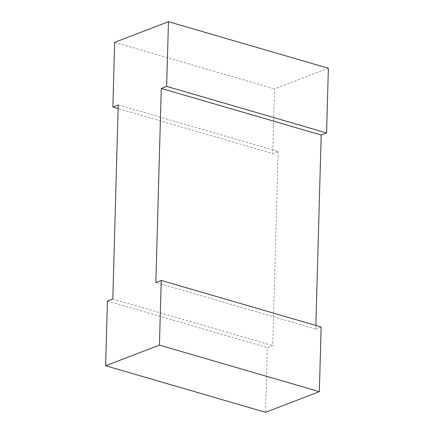 <?xml version="1.0" encoding="UTF-8"?>
<svg xmlns="http://www.w3.org/2000/svg" width="434" height="434" viewBox="0 0 434 434"><rect width="100%" height="100%" fill="white"/><g stroke="black" fill="none" stroke-linecap="round" stroke-linejoin="round"><path stroke-width="0.33" stroke-dasharray="2.17 1.63" d="M315.865 325.451L315.768 329.053L155.855 282.496M118.232 104.947L278.145 151.504L272.764 153.565L118.135 108.549M278.145 151.504L272.726 345.556L267.344 347.618L265.537 412.3M321.144 326.986L315.768 329.053M328.375 68.252L274.57 88.883L272.764 153.565M112.813 298.999L272.726 345.556M107.431 301.06L267.344 347.618M114.663 42.326L274.57 88.883"/><path stroke-width="0.65" d="M161.236 280.435L321.144 326.986L319.337 391.674L265.537 412.3L105.625 365.748L159.43 345.117L161.236 280.435L155.855 282.496L161.274 88.444L321.187 135.001L315.865 325.451M166.656 86.382L168.463 21.7L328.375 68.252L326.569 132.94L166.656 86.382L161.274 88.444M326.569 132.94L321.187 135.001M118.135 108.549L112.856 107.014L114.663 42.326L168.463 21.7M105.625 365.748L107.431 301.06L112.813 298.999L118.232 104.947L112.856 107.014M319.337 391.674L159.43 345.117"/></g></svg>
